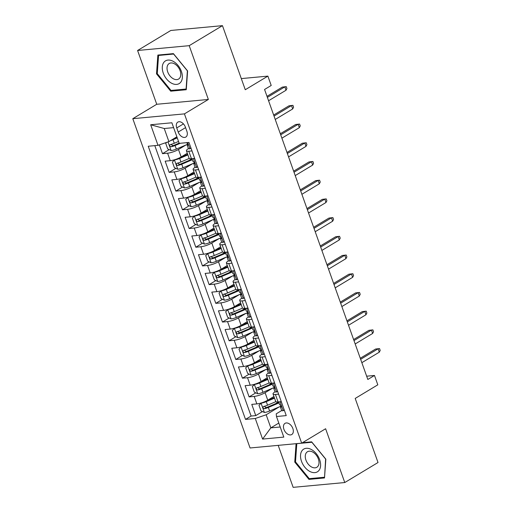 <?xml version="1.0" encoding="UTF-8"?>
<svg xmlns="http://www.w3.org/2000/svg" width="513" height="513" viewBox="0 0 513 513"><rect width="100%" height="100%" fill="white"/><g stroke="black" fill="none" stroke-linecap="round" stroke-linejoin="round"><path stroke-width="0.77" d="M292.859 428.522A6.528 4.232 -121.1 0 0 285.029 423.347A6.528 4.232 -121.1 0 0 283.933 429.355A6.528 4.232 -121.1 0 0 291.762 434.53A6.528 4.232 -121.1 0 0 292.859 428.522M278.193 445.355L293.147 487.35L344.768 482.541L378.017 462.514L355.201 398.434L377.805 384.821L374.477 375.465L366.66 376.196M132.803 118.689L250.062 447.977L301.682 443.168L184.424 113.88L132.803 118.689L156.741 104.274L208.361 99.464L189.207 45.67L137.587 50.486L156.741 104.274M137.587 50.486L170.835 30.459L222.456 25.65L245.272 89.73L267.882 76.116L241.309 78.592M189.207 45.67L222.456 25.65M159.363 144.871L162.499 153.669L169.207 149.629M187.316 153.246L181.153 156.959A8.157 1.853 160.4 0 1 170.252 160.684L165.16 161.159L169.155 172.381L175.869 168.341M188.867 160.511L191.945 158.658M193.978 171.958L187.816 175.67A8.157 1.853 -19.6 0 1 176.914 179.39L171.823 179.864L175.818 191.093L182.532 187.046M195.53 179.223L198.608 177.37M200.641 190.663L194.478 194.376A8.157 1.853 -19.6 0 1 183.577 198.101L178.486 198.576L182.481 209.798L189.194 205.758M202.193 197.928L205.271 196.081M207.303 209.375L201.141 213.087A8.157 1.853 -19.6 0 1 190.24 216.813L185.148 217.288L189.143 228.509L195.857 224.47M208.855 216.64L211.927 214.787M213.966 228.086L207.803 231.793A8.157 1.853 -19.6 0 1 196.902 235.518L191.811 235.993L195.806 247.221L202.52 243.175M215.518 235.352L218.589 233.498M220.628 246.791L214.466 250.504A8.157 1.853 -19.6 0 1 203.565 254.23L198.473 254.704L202.468 265.926L209.182 261.886M222.18 254.057L225.252 252.21M227.291 265.503L221.129 269.216A8.157 1.853 -19.6 0 1 210.227 272.942L205.136 273.416L209.131 284.638L215.845 280.598M228.843 272.769L231.914 270.915M233.954 284.215L227.791 287.921A8.157 1.853 -19.6 0 1 216.89 291.647L211.798 292.121L215.793 303.35L222.507 299.303M235.505 291.48L238.577 289.627M240.616 302.92L234.447 306.633A8.157 1.853 -19.6 0 1 223.553 310.359L218.461 310.833L222.456 322.055L229.17 318.015M242.168 310.185L245.24 308.339M247.279 321.632L241.11 325.345A8.157 1.853 -19.6 0 1 230.215 329.064L225.117 329.545L229.119 340.767L235.833 336.727M248.831 328.897L251.902 327.044M253.935 340.343L247.773 344.05A8.157 1.853 -19.6 0 1 236.878 347.776L231.78 348.25L235.781 359.478L242.495 355.432M255.487 347.609L258.565 345.756M260.598 359.049L254.435 362.762A8.157 1.853 -19.6 0 1 243.534 366.487L238.442 366.962L242.444 378.184L249.158 374.144M262.149 366.314L265.227 364.467M267.26 377.76L261.098 381.473A8.157 1.853 -19.6 0 1 250.197 385.192L245.105 385.667L249.106 396.895L255.82 392.855M268.812 385.026L271.89 383.173M267.882 76.116L271.21 85.472L264.561 89.474L367.827 379.473L374.477 375.465M176.748 127.929L178.21 132.046A6.323 4.098 -121.1 0 0 185.796 137.061A6.323 4.098 -121.1 0 0 186.86 131.238L185.392 127.128A6.323 4.098 -121.1 0 0 177.806 122.113A6.323 4.098 -121.1 0 0 176.748 127.929L183.449 123.896M281.708 410.528L276.218 413.837L276.481 416.518L286.248 415.607L188.976 142.447L179.21 143.358L171.881 122.78L150.675 124.755L158.004 145.333L148.238 146.243L245.509 419.403L255.275 418.493L266.17 414.773L270.838 427.868L280.207 426.996M276.481 416.518L283.804 437.102L262.598 439.077L255.275 418.493M272.576 388.194L265.099 392.695A8.157 1.853 160.4 0 1 254.198 396.421L249.106 396.895M273.923 396.472L267.76 400.178L265.099 392.695M265.914 369.482L258.437 373.99A8.157 1.853 160.4 0 1 247.535 377.709L242.444 378.184M259.251 350.77L251.774 355.278A8.157 1.853 160.4 0 1 240.873 359.004L235.781 359.478M252.595 332.065L245.111 336.566A8.157 1.853 160.4 0 1 234.21 340.292L229.119 340.767M245.932 313.353L238.449 317.861A8.157 1.853 160.4 0 1 227.548 321.58L222.456 322.055M239.27 294.642L231.786 299.15A8.157 1.853 160.4 0 1 220.885 302.875L215.793 303.35M232.607 275.936L225.124 280.438A8.157 1.853 160.4 0 1 214.222 284.164L209.131 284.638M225.944 257.225L218.461 261.733A8.157 1.853 160.4 0 1 207.56 265.452L202.468 265.926M219.282 238.513L211.798 243.021A8.157 1.853 160.4 0 1 200.897 246.747L195.806 247.221M212.619 219.808L205.136 224.309A8.157 1.853 160.4 0 1 194.235 228.035L189.143 228.509M205.957 201.096L198.473 205.604A8.157 1.853 160.4 0 1 187.572 209.323L182.481 209.798M199.294 182.384L191.811 186.892A8.157 1.853 160.4 0 1 180.909 190.618L175.818 191.093M192.631 163.679L185.148 168.181A8.157 1.853 160.4 0 1 174.253 171.906L169.155 172.381M185.969 144.967L178.486 149.475A8.157 1.853 160.4 0 1 167.591 153.195L162.499 153.669M154.804 145.634L251.094 416.043L255.769 415.607L262.476 411.561M267.76 400.178A8.157 1.853 -19.6 0 1 256.859 403.904L251.768 404.379L255.769 415.607M194.658 158.408L191.458 158.703A8.157 1.853 160.4 0 1 189.092 158.235L186.431 150.751A8.157 1.853 160.4 0 1 188.438 148.597M191.997 150.925L188.797 151.22A8.157 1.853 160.4 0 1 186.431 150.751M198.659 169.63L195.459 169.931A8.157 1.853 160.4 0 1 193.093 169.463A8.157 1.853 160.4 0 1 195.1 167.302M193.093 169.463L195.754 176.947A8.157 1.853 -19.6 0 0 198.121 177.415L201.32 177.113M205.322 188.342L202.116 188.643A8.157 1.853 160.4 0 1 199.756 188.175A8.157 1.853 160.4 0 1 201.763 186.014M199.756 188.175L202.417 195.658A8.157 1.853 -19.6 0 0 204.783 196.126L207.983 195.825M211.984 207.053L208.778 207.348A8.157 1.853 160.4 0 1 206.418 206.88A8.157 1.853 160.4 0 1 208.425 204.725M206.418 206.88L209.08 214.363A8.157 1.853 -19.6 0 0 211.446 214.832L214.646 214.537M218.641 225.758L215.441 226.06A8.157 1.853 160.4 0 1 213.081 225.592A8.157 1.853 160.4 0 1 215.088 223.431M213.081 225.592L215.742 233.075A8.157 1.853 -19.6 0 0 218.108 233.543L221.308 233.242M225.303 244.47L222.103 244.772A8.157 1.853 160.4 0 1 219.737 244.303A8.157 1.853 160.4 0 1 221.751 242.142M219.737 244.303L222.405 251.787A8.157 1.853 -19.6 0 0 224.771 252.255L227.971 251.954M231.966 263.182L228.766 263.477A8.157 1.853 160.4 0 1 226.4 263.009A8.157 1.853 160.4 0 1 228.413 260.854M226.4 263.009L229.067 270.492A8.157 1.853 -19.6 0 0 231.434 270.96L234.633 270.665M238.628 281.887L235.429 282.188A8.157 1.853 160.4 0 1 233.062 281.72A8.157 1.853 160.4 0 1 235.076 279.559M233.062 281.72L235.73 289.204A8.157 1.853 -19.6 0 0 238.096 289.672L241.296 289.37M245.291 300.599L242.091 300.9A8.157 1.853 160.4 0 1 239.725 300.432A8.157 1.853 160.4 0 1 241.738 298.271M239.725 300.432L242.392 307.915A8.157 1.853 -19.6 0 0 244.759 308.384L247.959 308.082M251.954 319.31L248.754 319.605A8.157 1.853 160.4 0 1 246.387 319.137A8.157 1.853 160.4 0 1 248.401 316.983M246.387 319.137L249.055 326.621A8.157 1.853 -19.6 0 0 251.421 327.089L254.621 326.794M258.616 338.016L255.416 338.317A8.157 1.853 160.4 0 1 253.05 337.849A8.157 1.853 160.4 0 1 255.057 335.688M253.05 337.849L255.718 345.332A8.157 1.853 -19.6 0 0 258.084 345.8L261.284 345.499M265.279 356.727L262.079 357.029A8.157 1.853 160.4 0 1 259.713 356.561A8.157 1.853 160.4 0 1 261.72 354.4M259.713 356.561L262.38 364.044A8.157 1.853 -19.6 0 0 264.74 364.512L267.946 364.211M271.941 375.439L268.741 375.734A8.157 1.853 160.4 0 1 266.375 375.266A8.157 1.853 160.4 0 1 268.382 373.111M266.375 375.266L269.043 382.749A8.157 1.853 -19.6 0 0 271.403 383.217L274.609 382.922M278.604 394.144L275.404 394.446A8.157 1.853 160.4 0 1 273.038 393.978A8.157 1.853 160.4 0 1 275.045 391.817M273.038 393.978L275.699 401.461A8.157 1.853 -19.6 0 0 278.065 401.929L281.265 401.628M173.612 127.641L164.243 128.513L168.905 141.614L158.004 145.333M176.882 136.811L168.905 141.614M208.361 99.464L184.424 113.88M344.768 482.541L325.614 428.746L301.682 443.168M278.809 423.065L270.838 427.868L262.598 439.077M279.239 406.899L266.17 414.773M275.475 403.737L278.553 401.884M251.094 416.043L245.509 419.403M164.243 128.513L150.675 124.755M156.516 73.846L170.714 91.179L186.264 89.73L187.604 70.948L173.407 53.621L157.857 55.071L156.516 73.846L157.279 73.385M296.072 443.687L294.757 462.072L308.954 479.399L324.505 477.949L325.845 459.173L311.641 441.84L302.452 442.7M172.124 90.333L170.714 91.179M310.359 478.552L308.954 479.399M295.52 461.61L294.757 462.072M190.996 148.122L189.868 148.802A5.406 1.225 160.4 0 1 188.367 148.488L187.104 144.929A5.406 1.225 -19.6 0 0 187.72 145.243L187.88 145.211M189.868 148.802L190.881 147.782M187.829 143.768L187.309 144.377A5.406 1.225 -19.6 0 0 187.104 144.929M188.014 145.07L187.72 145.243C188.309 144.531 188.04 143.781 186.918 142.999A5.406 1.225 160.4 0 1 186.309 142.697M267.376 97.38L284.824 86.87L282.31 87.107L286.26 86.633L284.824 86.87L286.023 90.243L268.575 100.747M282.31 87.107L267.004 96.329M286.26 86.633L286.927 88.505L286.023 90.243M166.648 142.383L165.718 143.319L167.713 148.93L171.169 150.54A5.406 1.225 -19.6 0 0 176.344 149.071L187.283 144.409M170.598 140.594A5.406 1.225 -19.6 0 0 173.016 139.716L177.267 137.901M173.561 138.811L177.062 137.317M178.537 141.46L174.279 143.274A5.406 1.225 160.4 0 1 170.316 144.544C169.29 145.525 169.553 146.276 171.118 146.795A5.406 1.225 -19.6 0 0 175.08 145.519L180.403 143.249M179.127 143.114L174.234 145.205A2.751 0.622 160.4 0 1 173.028 145.641L171.47 144.82M181.397 71.397A13.255 8.593 -121.1 0 0 167.995 60.079A13.255 8.593 -121.1 0 0 163.256 73.083A13.255 8.593 -121.1 0 0 176.658 84.401A13.255 8.593 -121.1 0 0 181.397 71.397M180.108 70.711A9.074 5.887 -121.1 0 0 169.219 63.516A9.074 5.887 -121.1 0 0 167.693 71.871A9.074 5.887 -121.1 0 0 178.582 79.066A9.074 5.887 -121.1 0 0 180.108 70.711M171.021 90.435L157.26 73.641L158.568 55.449L173.625 54.045L187.386 70.839L186.084 89.031L171.021 90.435M159.44 54.923L158.568 55.449M311.353 449.51A13.255 8.593 -121.1 0 0 300.547 455.114A13.255 8.593 -121.1 0 0 309.781 471.415A13.255 8.593 -121.1 0 0 320.587 465.81A13.255 8.593 -121.1 0 0 311.353 449.51M312.673 452.017A9.074 5.887 -121.1 0 0 307.46 451.741A9.074 5.887 -121.1 0 0 305.645 459.173A9.074 5.887 -121.1 0 0 311.603 467.016A9.074 5.887 -121.1 0 0 316.822 467.285A9.074 5.887 -121.1 0 0 318.637 459.853A9.074 5.887 -121.1 0 0 312.673 452.017M324.325 477.257L309.262 478.655L295.501 461.867L296.803 443.668L311.866 442.264L325.627 459.058L324.562 477.109M197.659 166.828L196.53 167.507A5.406 1.225 160.4 0 1 195.03 167.193L193.767 163.641A5.406 1.225 -19.6 0 0 194.382 163.955L194.542 163.923M196.53 167.507L197.537 166.494M194.844 158.921L193.888 158.479M194.491 162.48L193.972 163.089A5.406 1.225 -19.6 0 0 193.767 163.641M194.671 163.775L194.382 163.955C194.972 163.237 194.703 162.486 193.581 161.71A5.406 1.225 160.4 0 1 192.965 161.396L191.99 158.658M274.038 116.085L291.48 105.582L288.973 105.819L292.923 105.345L291.48 105.582L292.679 108.948L275.237 119.458M288.973 105.819L273.666 115.034M292.923 105.345L293.583 107.211L292.679 108.948M204.321 185.539L203.193 186.219A5.406 1.225 160.4 0 1 201.692 185.905L200.429 182.352A5.406 1.225 -19.6 0 0 201.045 182.666L201.205 182.628M203.193 186.219L204.2 185.206M201.506 177.633L200.551 177.19M201.154 181.192L200.634 181.794A5.406 1.225 -19.6 0 0 200.429 182.352M201.333 182.487L201.045 182.666C201.635 181.948 201.365 181.198 200.243 180.416A5.406 1.225 160.4 0 1 199.628 180.101L198.653 177.363M280.701 134.797L298.143 124.293L295.635 124.524L299.586 124.05L298.143 124.293L299.342 127.66L281.9 138.164M295.635 124.524L280.329 133.746M299.586 124.05L300.246 125.922L299.342 127.66M210.984 204.251L209.855 204.931A5.406 1.225 160.4 0 1 208.355 204.616L207.092 201.058A5.406 1.225 -19.6 0 0 207.701 201.372L207.868 201.34M209.855 204.931L210.862 203.911M208.169 196.344L207.214 195.895M207.81 199.897L207.297 200.506A5.406 1.225 -19.6 0 0 207.092 201.058M207.996 201.199L207.701 201.372C208.297 200.66 208.028 199.91 206.906 199.127A5.406 1.225 160.4 0 1 206.29 198.813L205.315 196.075M287.363 153.509L304.805 142.999L302.298 143.236L306.242 142.761L304.805 142.999L306.005 146.372L288.562 156.875M302.298 143.236L286.991 152.457M306.242 142.761L306.909 144.634L306.005 146.372M217.647 222.956L216.512 223.636A5.406 1.225 160.4 0 1 215.018 223.322L213.748 219.769A5.406 1.225 -19.6 0 0 214.363 220.083L214.53 220.051M216.512 223.636L217.525 222.623M214.832 215.05L213.876 214.607M214.472 218.609L213.953 219.218A5.406 1.225 -19.6 0 0 213.748 219.769M214.658 219.904L214.363 220.083C214.96 219.365 214.691 218.615 213.568 217.839A5.406 1.225 160.4 0 1 212.953 217.525L211.978 214.787M294.026 172.214L311.468 161.71L308.961 161.948L312.904 161.473L311.468 161.71L312.667 165.077L295.225 175.587M308.961 161.948L293.654 171.162M312.904 161.473L313.571 163.339L312.667 165.077M174.907 159.652L172.374 162.031L174.375 167.642L177.831 169.252A5.406 1.225 -19.6 0 0 183.006 167.783L193.946 163.121M174.503 159.896A5.406 1.225 -19.6 0 0 179.678 158.427L187.912 154.913M179.8 157.696L187.7 154.33M189.239 158.44L180.942 161.98A5.406 1.225 160.4 0 1 176.979 163.256C175.953 164.237 176.215 164.981 177.78 165.5A5.406 1.225 -19.6 0 0 181.743 164.231L192.362 159.697M192.151 159.113L180.897 163.91A2.751 0.622 160.4 0 1 179.691 164.346L178.133 163.532M181.57 178.364L179.037 180.736L181.038 186.354L184.494 187.963A5.406 1.225 -19.6 0 0 189.669 186.495L200.609 181.826M181.166 178.607A5.406 1.225 -19.6 0 0 186.341 177.139L194.574 173.625M186.463 176.408L194.363 173.035M195.902 177.152L187.604 180.691A5.406 1.225 160.4 0 1 183.641 181.968C182.615 182.942 182.878 183.692 184.443 184.212A5.406 1.225 -19.6 0 0 188.406 182.936L199.025 178.409M198.813 177.819L187.559 182.622A2.751 0.622 160.4 0 1 186.354 183.058L184.795 182.243M188.233 197.075L185.7 199.448L187.7 205.059L191.157 206.668A5.406 1.225 -19.6 0 0 196.332 205.2L207.271 200.538M187.829 197.319A5.406 1.225 -19.6 0 0 193.003 195.844L201.237 192.337M193.125 195.12L201.025 191.747M202.564 195.863L194.267 199.403A5.406 1.225 160.4 0 1 190.304 200.673C189.278 201.654 189.541 202.404 191.099 202.924A5.406 1.225 -19.6 0 0 195.068 201.647L205.687 197.12M205.476 196.53L194.222 201.327A2.751 0.622 160.4 0 1 193.016 201.769L191.458 200.949M194.895 215.781L192.362 218.16L194.363 223.771L197.819 225.38A5.406 1.225 -19.6 0 0 202.994 223.912L213.934 219.25M194.491 216.024A5.406 1.225 -19.6 0 0 199.666 214.556L207.9 211.042M199.788 213.825L207.688 210.458M209.227 214.569L200.929 218.108A5.406 1.225 160.4 0 1 196.966 219.384C195.94 220.366 196.203 221.109 197.761 221.629A5.406 1.225 -19.6 0 0 201.731 220.359L212.35 215.826M212.138 215.242L200.884 220.039A2.751 0.622 160.4 0 1 199.679 220.475L198.121 219.66M224.309 241.668L223.174 242.348A5.406 1.225 160.4 0 1 221.68 242.033L220.41 238.481A5.406 1.225 -19.6 0 0 221.026 238.795L221.193 238.757M223.174 242.348L224.187 241.334M221.494 233.761L220.539 233.319M221.135 237.32L220.616 237.923A5.406 1.225 -19.6 0 0 220.41 238.481M221.321 238.616L221.026 238.795C221.622 238.077 221.353 237.327 220.231 236.544A5.406 1.225 160.4 0 1 219.615 236.23L218.641 233.492M300.689 190.926L318.131 180.422L315.623 180.653L319.567 180.178L318.131 180.422L319.33 183.789L301.888 194.292M315.623 180.653L300.31 189.874M319.567 180.178L320.234 182.051L319.33 183.789M201.558 234.492L199.025 236.865L201.025 242.482L204.482 244.092A5.406 1.225 -19.6 0 0 209.657 242.623L220.59 237.955M201.154 234.736A5.406 1.225 -19.6 0 0 206.322 233.268L214.562 229.753M206.45 232.536L214.351 229.164M215.89 233.28L207.592 236.82A5.406 1.225 160.4 0 1 203.629 238.096C202.603 239.071 202.866 239.821 204.424 240.34A5.406 1.225 -19.6 0 0 208.393 239.064L219.013 234.537M218.801 233.947L207.547 238.75A2.751 0.622 160.4 0 1 206.341 239.186L204.783 238.372M230.972 260.38L229.837 261.059A5.406 1.225 160.4 0 1 228.343 260.745L227.073 257.186A5.406 1.225 -19.6 0 0 227.689 257.5L227.855 257.468M229.837 261.059L230.85 260.04M228.157 252.473L227.201 252.024M227.798 256.025L227.278 256.635A5.406 1.225 -19.6 0 0 227.073 257.186M227.984 257.327L227.689 257.5C228.279 256.789 228.016 256.038 226.893 255.256A5.406 1.225 160.4 0 1 226.278 254.942L225.303 252.204M307.351 209.637L324.793 199.127L322.286 199.365L326.23 198.89L324.793 199.127L325.992 202.5L308.55 213.004M322.286 199.365L306.973 208.586M326.23 198.89L326.896 200.763L325.992 202.5M208.22 253.204L205.687 255.577L207.688 261.188L211.144 262.797A5.406 1.225 -19.6 0 0 216.319 261.329L227.253 256.667M207.81 253.448A5.406 1.225 -19.6 0 0 212.985 251.973L221.225 248.465M213.113 251.248L221.013 247.875M222.552 251.992L214.254 255.532A5.406 1.225 160.4 0 1 210.292 256.801C209.259 257.782 209.528 258.533 211.087 259.052A5.406 1.225 -19.6 0 0 215.05 257.776L225.675 253.249M225.464 252.659L214.21 257.455A2.751 0.622 160.4 0 1 213.004 257.898L211.446 257.077M237.634 279.085L236.499 279.765A5.406 1.225 160.4 0 1 235.005 279.45L233.736 275.898A5.406 1.225 -19.6 0 0 234.351 276.212L234.518 276.18M236.499 279.765L237.513 278.751M234.819 271.178L233.864 270.736M234.46 274.737L233.941 275.346A5.406 1.225 -19.6 0 0 233.736 275.898M234.646 276.032L234.351 276.212C234.941 275.494 234.678 274.744 233.556 273.968A5.406 1.225 160.4 0 1 232.94 273.653L231.966 270.915M314.014 228.343L331.456 217.839L328.942 218.076L332.892 217.602L331.456 217.839L332.655 221.206L315.213 231.716M328.942 218.076L313.635 227.291M332.892 217.602L333.559 219.468L332.655 221.206M214.883 271.909L212.35 274.288L214.351 279.899L217.807 281.509A5.406 1.225 -19.6 0 0 222.982 280.04L233.915 275.372M214.472 272.153A5.406 1.225 -19.6 0 0 219.647 270.684L227.881 267.17M219.776 269.953L227.676 266.587M229.215 270.697L220.917 274.237A5.406 1.225 160.4 0 1 216.954 275.513C215.922 276.494 216.191 277.238 217.749 277.757A5.406 1.225 -19.6 0 0 221.712 276.488L232.331 271.954M232.126 271.371L220.872 276.167A2.751 0.622 160.4 0 1 219.667 276.603L218.108 275.789M244.297 297.796L243.162 298.476A5.406 1.225 160.4 0 1 241.668 298.162L240.398 294.609A5.406 1.225 -19.6 0 0 241.014 294.924L241.181 294.885M243.162 298.476L244.175 297.463M241.482 289.89L240.526 289.447M241.123 293.449L240.603 294.052A5.406 1.225 -19.6 0 0 240.398 294.609M241.309 294.744L241.014 294.924C241.604 294.206 241.341 293.455 240.212 292.673A5.406 1.225 160.4 0 1 239.603 292.359L238.622 289.621M320.676 247.054L338.118 236.551L335.605 236.782L339.555 236.307L338.118 236.551L339.317 239.917L321.875 250.421M335.605 236.782L320.298 246.003M339.555 236.307L340.222 238.179L339.317 239.917M221.545 290.621L219.013 292.994L221.013 298.611L224.47 300.22A5.406 1.225 -19.6 0 0 229.644 298.752L240.578 294.084M221.135 290.865A5.406 1.225 -19.6 0 0 226.31 289.396L234.544 285.882M226.438 288.665L234.338 285.292M235.877 289.409L227.58 292.949A5.406 1.225 160.4 0 1 223.61 294.225C222.584 295.199 222.854 295.95 224.412 296.469A5.406 1.225 -19.6 0 0 228.375 295.193L238.994 290.666M238.789 290.076L227.535 294.879A2.751 0.622 160.4 0 1 226.329 295.315L224.771 294.5M250.953 316.508L249.825 317.188A5.406 1.225 160.4 0 1 248.33 316.874L247.061 313.315A5.406 1.225 -19.6 0 0 247.676 313.629L247.843 313.597M249.825 317.188L250.838 316.168M248.138 308.602L247.189 308.153M247.785 312.154L247.266 312.763A5.406 1.225 -19.6 0 0 247.061 313.315M247.971 313.456L247.676 313.629C248.266 312.911 248.003 312.167 246.875 311.385A5.406 1.225 160.4 0 1 246.259 311.07L245.285 308.332M327.339 265.766L344.781 255.256L342.267 255.493L346.217 255.019L344.781 255.256L345.98 258.629L328.538 269.133M342.267 255.493L326.961 264.714M346.217 255.019L346.884 256.891L345.98 258.629M257.616 335.213L256.487 335.893A5.406 1.225 160.4 0 1 254.987 335.579L253.723 332.026A5.406 1.225 -19.6 0 0 254.339 332.341L254.506 332.302M256.487 335.893L257.5 334.88M254.801 327.307L253.852 326.864M254.448 330.866L253.929 331.475A5.406 1.225 -19.6 0 0 253.723 332.026M254.634 332.161L254.339 332.341C254.929 331.622 254.666 330.872 253.537 330.096A5.406 1.225 160.4 0 1 252.922 329.782L251.947 327.044M334.001 284.471L351.443 273.968L348.93 274.205L352.88 273.73L351.443 273.968L352.643 277.334L335.201 287.844M348.93 274.205L333.623 283.42M352.88 273.73L353.547 275.596L352.643 277.334M264.278 353.925L263.15 354.605A5.406 1.225 160.4 0 1 261.649 354.291L260.386 350.732A5.406 1.225 -19.6 0 0 261.002 351.052L261.168 351.014M263.15 354.605L264.163 353.592M261.463 346.019L260.508 345.576M261.111 349.577L260.591 350.18A5.406 1.225 -19.6 0 0 260.386 350.732M261.297 350.873L261.002 351.052C261.592 350.334 261.329 349.584 260.2 348.802A5.406 1.225 160.4 0 1 259.584 348.487L258.61 345.749M340.664 303.183L358.106 292.679L355.592 292.91L359.542 292.436L358.106 292.679L359.305 296.046L341.863 306.55M355.592 292.91L340.286 302.131M359.542 292.436L360.209 294.308L359.305 296.046M270.941 372.637L269.812 373.317A5.406 1.225 160.4 0 1 268.312 373.002L267.049 369.443A5.406 1.225 -19.6 0 0 267.664 369.758L267.831 369.726M269.812 373.317L270.826 372.297M268.126 364.73L267.17 364.281M267.773 368.283L267.254 368.892A5.406 1.225 -19.6 0 0 267.049 369.443M267.959 369.584L267.664 369.758C268.254 369.039 267.991 368.296 266.863 367.513A5.406 1.225 160.4 0 1 266.247 367.199L265.272 364.461M347.32 321.895L364.769 311.385L362.255 311.622L366.205 311.147L364.769 311.385L365.968 314.758L348.519 325.261M362.255 311.622L346.948 320.843M366.205 311.147L366.872 313.02L365.968 314.758M277.604 391.342L276.475 392.022A5.406 1.225 160.4 0 1 274.974 391.708L273.711 388.155A5.406 1.225 -19.6 0 0 274.327 388.469L274.493 388.431M276.475 392.022L277.488 391.009M274.788 383.435L273.833 382.993M274.436 386.994L273.916 387.604A5.406 1.225 -19.6 0 0 273.711 388.155M274.622 388.29L274.327 388.469C274.917 387.751 274.647 387.001 273.525 386.225A5.406 1.225 160.4 0 1 272.91 385.911L271.935 383.173M353.983 340.6L371.431 330.096L368.918 330.334L372.868 329.859L371.431 330.096L372.63 333.463L355.182 343.966M368.918 330.334L353.611 339.548M372.868 329.859L373.535 331.725L372.63 333.463M228.202 309.333L225.675 311.705L227.676 317.316L231.132 318.926A5.406 1.225 -19.6 0 0 236.307 317.457L247.24 312.795M227.798 309.576A5.406 1.225 -19.6 0 0 232.973 308.101L241.206 304.594M233.101 307.377L241.001 304.004M242.54 308.121L234.242 311.66A5.406 1.225 160.4 0 1 230.273 312.93C229.247 313.911 229.516 314.661 231.074 315.181A5.406 1.225 -19.6 0 0 235.037 313.905L245.656 309.377M245.451 308.788L234.197 313.584A2.751 0.622 160.4 0 1 232.985 314.027L231.434 313.206M234.864 328.038L232.338 330.417L234.338 336.028L237.795 337.637A5.406 1.225 -19.6 0 0 242.97 336.169L253.903 331.501M234.46 328.282A5.406 1.225 -19.6 0 0 239.635 326.813L247.869 323.299M239.763 326.082L247.664 322.715M249.203 326.826L240.905 330.366A5.406 1.225 160.4 0 1 236.935 331.642C235.909 332.623 236.179 333.367 237.737 333.886A5.406 1.225 -19.6 0 0 241.7 332.616L252.319 328.083M252.114 327.499L240.86 332.296A2.751 0.622 160.4 0 1 239.648 332.732L238.096 331.917M241.527 346.75L239 349.122L240.995 354.74L244.457 356.349A5.406 1.225 -19.6 0 0 249.632 354.881L260.566 350.212M241.123 346.993A5.406 1.225 -19.6 0 0 246.298 345.525L254.531 342.011M246.426 344.794L254.326 341.421M255.865 345.538L247.561 349.077A5.406 1.225 160.4 0 1 243.598 350.353C242.572 351.328 242.841 352.078 244.4 352.598A5.406 1.225 -19.6 0 0 248.363 351.322L258.982 346.794M258.776 346.204L247.516 351.007A2.751 0.622 160.4 0 1 246.311 351.443L244.759 350.629M248.189 365.461L245.663 367.834L247.657 373.445L251.12 375.054A5.406 1.225 -19.6 0 0 256.288 373.586L267.228 368.924M247.785 365.705A5.406 1.225 -19.6 0 0 252.96 364.23L261.194 360.722M253.089 363.499L260.989 360.132M262.528 364.249L254.224 367.789A5.406 1.225 160.4 0 1 250.261 369.059C249.235 370.04 249.504 370.79 251.062 371.303A5.406 1.225 -19.6 0 0 255.025 370.033L265.644 365.506M265.433 364.916L254.179 369.713A2.751 0.622 160.4 0 1 252.973 370.155L251.421 369.334M254.852 384.166L252.325 386.545L254.32 392.156L257.776 393.766A5.406 1.225 -19.6 0 0 262.951 392.298L273.891 387.629M254.448 384.41A5.406 1.225 -19.6 0 0 259.623 382.942L267.857 379.428M259.745 382.211L267.645 378.844M269.19 382.954L260.886 386.494A5.406 1.225 160.4 0 1 256.923 387.77C255.897 388.751 256.167 389.495 257.725 390.015A5.406 1.225 -19.6 0 0 261.688 388.739L272.307 384.211M272.095 383.628L260.841 388.424A2.751 0.622 160.4 0 1 259.636 388.86L258.084 388.046M284.266 410.054L283.138 410.733A5.406 1.225 160.4 0 1 281.637 410.419L280.374 406.86A5.406 1.225 -19.6 0 0 280.989 407.181L281.156 407.142M283.138 410.733L284.151 409.72M281.451 402.147L280.496 401.705M281.098 405.706L280.579 406.309A5.406 1.225 -19.6 0 0 280.374 406.86M281.284 407.001L280.989 407.181C281.579 406.463 281.31 405.712 280.188 404.93A5.406 1.225 160.4 0 1 279.572 404.616L278.597 401.878M360.645 359.312L378.094 348.808L375.58 349.039L379.53 348.564L378.094 348.808L379.293 352.175L361.845 362.678M375.58 349.039L360.273 358.26M379.53 348.564L380.197 350.437L379.293 352.175M261.515 402.878L258.988 405.251L260.982 410.868L264.439 412.478A5.406 1.225 -19.6 0 0 269.614 411.009L280.553 406.341M261.111 403.122A5.406 1.225 -19.6 0 0 266.285 401.653L274.519 398.139M266.407 400.922L274.308 397.549M275.847 401.666L267.549 405.206A5.406 1.225 160.4 0 1 263.586 406.482C262.56 407.457 262.829 408.207 264.387 408.726A5.406 1.225 -19.6 0 0 268.35 407.45L278.969 402.923M278.758 402.333L267.504 407.136A2.751 0.622 160.4 0 1 266.298 407.572L264.746 406.758M261.098 381.473L258.437 373.99M254.435 362.762L251.774 355.278M247.773 344.05L245.111 336.566M241.11 325.345L238.449 317.861M234.447 306.633L231.786 299.15M227.791 287.921L225.124 280.438M221.129 269.216L218.461 261.733M214.466 250.504L211.798 243.021M207.803 231.793L205.136 224.309M201.141 213.087L198.473 205.604M194.478 194.376L191.811 186.892M187.816 175.67L185.148 168.181M181.153 156.959L178.486 149.475M170.252 160.684L167.591 153.195M256.859 403.904L254.198 396.421M250.197 385.192L247.535 377.709M243.534 366.487L240.873 359.004M236.878 347.776L234.21 340.292M230.215 329.064L227.548 321.58M223.553 310.359L220.885 302.875M216.89 291.647L214.222 284.164M210.227 272.942L207.56 265.452M203.565 254.23L200.897 246.747M196.902 235.518L194.235 228.035M190.24 216.813L187.572 209.323M183.577 198.101L180.909 190.618M176.914 179.39L174.253 171.906M191.458 158.703L188.797 151.22M198.121 177.415L195.459 169.931M204.783 196.126L202.116 188.643M211.446 214.832L208.778 207.348M218.108 233.543L215.441 226.06M224.771 252.255L222.103 244.772M231.434 270.96L228.766 263.477M238.096 289.672L235.429 282.188M244.759 308.384L242.091 300.9M251.421 327.089L248.754 319.605M258.084 345.8L255.416 338.317M264.74 364.512L262.079 357.029M271.403 383.217L268.741 375.734M278.065 401.929L275.404 394.446M185.571 127.615L178.21 132.046M189.919 148.751L187.72 142.569M168.027 141.915L171.085 150.501M175.08 145.519L176.344 149.071M173.016 139.716L174.279 143.274M173.028 145.641L171.118 146.795M196.582 167.456L193.401 158.523M203.244 186.168L200.064 177.235M209.907 204.879L206.726 195.94M216.569 223.585L213.389 214.652M174.446 159.953L177.748 169.213M181.743 164.231L183.006 167.783M179.678 158.427L180.942 161.98M179.691 164.346L177.78 165.5M181.108 178.659L184.411 187.925M188.406 182.936L189.669 186.495M186.341 177.139L187.604 180.691M186.354 183.058L184.443 184.212M187.771 197.37L191.073 206.63M195.068 201.647L196.332 205.2M193.003 195.844L194.267 199.403M193.016 201.769L191.099 202.924M194.433 216.082L197.736 225.342M201.731 220.359L202.994 223.912M199.666 214.556L200.929 218.108M199.679 220.475L197.761 221.629M223.232 242.296L220.051 233.364M201.096 234.787L204.392 244.053M208.393 239.064L209.657 242.623M206.322 233.268L207.592 236.82M206.341 239.186L204.424 240.34M229.895 261.008L226.708 252.069M207.759 253.499L211.055 262.759M215.05 257.776L216.319 261.329M212.985 251.973L214.254 255.532M213.004 257.898L211.087 259.052M236.551 279.713L233.37 270.781M214.421 272.211L217.717 281.47M221.712 276.488L222.982 280.04M219.647 270.684L220.917 274.237M219.667 276.603L217.749 277.757M243.213 298.425L240.033 289.492M221.084 290.916L224.38 300.182M228.375 295.193L229.644 298.752M226.31 289.396L227.58 292.949M226.329 295.315L224.412 296.469M249.876 317.13L246.695 308.198M256.538 335.842L253.358 326.909M263.201 354.554L260.02 345.621M269.864 373.259L266.683 364.326M276.526 391.97L273.346 383.038M227.746 309.628L231.042 318.887M235.037 313.905L236.307 317.457M232.973 308.101L234.242 311.66M232.985 314.027L231.074 315.181M234.409 328.339L237.705 337.599M241.7 332.616L242.97 336.169M239.635 326.813L240.905 330.366M239.648 332.732L237.737 333.886M241.072 347.045L244.368 356.311M248.363 351.322L249.632 354.881M246.298 345.525L247.561 349.077M246.311 351.443L244.4 352.598M247.734 365.756L251.03 375.016M255.025 370.033L256.288 373.586M252.96 364.23L254.224 367.789M252.973 370.155L251.062 371.303M254.397 384.468L257.693 393.727M261.688 388.739L262.951 392.298M259.623 382.942L260.886 386.494M259.636 388.86L257.725 390.015M283.189 410.682L280.008 401.75M261.059 403.173L264.355 412.439M268.35 407.45L269.614 411.009M266.285 401.653L267.549 405.206M266.298 407.572L264.387 408.726"/></g></svg>
